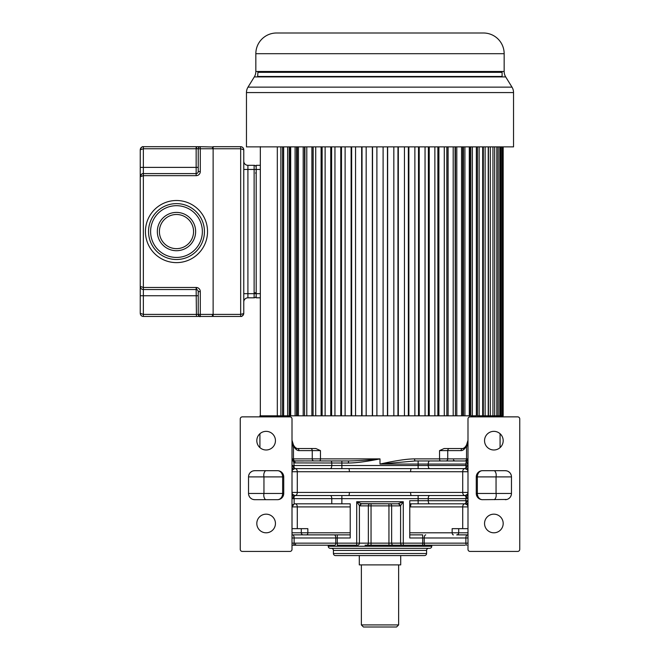 <?xml version="1.0" encoding="UTF-8"?>
<svg xmlns="http://www.w3.org/2000/svg" width="660" height="660" viewBox="0 0 660 660"><rect width="100%" height="100%" fill="white"/><g stroke="black" fill="none" stroke-linecap="round" stroke-linejoin="round"><path stroke-width="0.99" d="M519.75 418.935L519.75 549.359A2.071 2.071 0 0 1 517.679 551.43L470.06 551.43A2.071 2.071 0 0 1 467.989 549.359L467.989 418.935A2.071 2.071 0 0 1 470.06 416.864L517.679 416.864A2.071 2.071 0 0 1 519.75 418.935M519.75 442.736L519.75 448.685M518.941 417.293L518.38 416.988M505.255 499.678A6.212 6.212 0 0 0 511.467 493.465L511.467 476.899A6.212 6.212 0 0 0 505.255 470.687L482.476 470.687A6.212 6.212 0 0 0 476.272 476.899L476.272 493.465A6.212 6.212 0 0 0 482.476 499.678L506.863 499.463M493.87 532.802A9.314 9.314 0 0 0 503.184 523.487A9.314 9.314 0 0 0 493.87 514.165A9.314 9.314 0 0 0 484.547 523.487A9.314 9.314 0 0 0 493.87 532.802M493.87 449.988A9.314 9.314 0 0 0 503.184 440.674A9.314 9.314 0 0 0 493.87 431.351A9.314 9.314 0 0 0 484.547 440.674A9.314 9.314 0 0 0 493.87 449.988M467.989 534.872L467.989 534.864A2.071 2.013 90 0 1 467.833 534.872L467.989 537.974L465.869 537.974A3.102 1.518 -90 0 1 467.379 534.872L456.687 534.872A2.071 2.013 -90 0 0 458.7 532.802L467.989 532.802M467.989 447.595L467.989 443.421M467.989 460.878L467.989 458.89A2.071 2.071 0 0 1 465.919 460.96L415.181 460.96L379.995 464.062L379.995 458.89C368.214 460.127 357.703 460.812 348.463 460.96L293.601 460.903L292.009 458.89L292.009 448.255M467.989 464.054L465.869 464.062A3.102 1.518 -90 0 1 466.505 461.538L467.989 459.847L467.989 458.89A2.071 2.071 0 0 1 465.919 460.96L467.989 464.062L467.989 462.297M467.989 468.014L467.989 466.834M467.989 470.11L467.989 471.001M467.989 494.109L467.989 493.193M467.989 493.96L467.989 492.64M467.989 497.318L467.989 496.147M464.879 503.811C467.14 504.57 468.179 505.601 467.989 506.913L462.709 506.921A3.102 2.178 -90 0 1 464.879 503.811L418.126 503.811L464.879 503.811A3.102 3.102 0 0 1 467.989 506.921A3.102 3.102 0 0 0 464.879 503.811L466.133 502.466A3.102 1.518 -90 0 1 465.869 500.709L467.989 500.709L466.133 502.466L467.989 504.215L467.989 505.312M467.833 534.872L467.379 534.872M365.071 545.218L430.947 545.218M465.234 545.218L425.403 545.218M334.595 545.218L334.76 545.218A2.071 1.006 -90 0 0 335.775 543.155L356.713 543.155L356.713 501.748L359.403 505.585L361.193 503.662L356.713 501.748L403.285 501.748L397.906 503.811L361.193 503.662M292.009 545.218L334.76 545.218M402.394 545.218A2.071 1.79 -90 0 1 400.595 543.155L400.595 505.585L399.704 505.882A2.071 1.79 90 0 0 397.906 503.811L362.092 503.811A2.071 1.79 -90 0 0 360.294 505.882L359.403 505.585L359.403 543.155L356.713 543.155L356.713 545.218L337.285 545.218L337.285 537.974L335.775 537.974A3.102 1.518 -90 0 0 334.257 534.872L292.009 534.864A2.071 2.013 -90 0 0 292.165 534.872M328.243 545.218L328.243 546.257A2.071 2.071 90 0 0 330.313 548.328L429.685 548.328A2.071 2.071 -90 0 0 431.755 546.257L431.755 545.218M260.337 146.685L260.337 415.825L277.315 415.825L259.916 415.825L259.916 416.864M259.916 433.727L259.916 447.612M500.082 447.612L500.082 433.727M500.082 416.864L500.082 415.825M313.954 460.96A2.071 1.708 90 0 1 312.246 458.89L320.455 458.89L320.455 450.607L315.876 448.536L297.256 448.536A2.071 1.708 90 0 1 298.963 450.607C297.256 450.714 295.424 449.212 293.461 446.111C292.669 444.502 292.19 445.285 292.009 448.462M415.181 460.96A2.071 0.594 -90 0 1 414.579 458.89C407.096 458.89 395.571 460.614 379.995 464.062L418.126 464.062L418.126 460.96M444.122 448.536L449.452 448.536L444.122 448.536L439.543 450.607L439.543 458.89A2.071 1.023 -90 0 0 440.575 460.96L465.919 460.96L467.989 458.89L466.537 458.89L466.537 446.111C467.445 444.741 467.923 445.525 467.989 448.462M488.449 146.867L488.449 415.825L503.176 415.825L503.176 146.867M483.326 146.867L483.326 415.825L488.227 415.825L488.227 146.867M477.428 146.867L477.428 415.825L482.683 415.825L482.683 146.867M469.73 146.867L469.73 415.825L313.079 415.825L313.162 146.867M306.801 146.867L306.801 415.825L304.532 415.825L304.936 146.867M298.444 146.867L298.444 415.825L296.554 415.825L297.289 415.825L297.289 146.867M290.697 146.867L290.697 415.825L282.571 415.825L283.643 415.825L283.643 146.867M467.519 460.96L455.433 460.96M456.431 460.96L465.927 460.96M467.989 444.394L466.909 444.469L466.537 446.111C464.574 449.262 462.742 450.763 461.035 450.607L439.543 450.607M466.909 444.469L466.537 444.939M467.989 469.021L466.133 467.272L467.989 465.514L465.869 465.514L465.869 464.062L418.126 464.062L418.126 465.514L465.869 465.514A3.102 1.518 -90 0 0 466.133 467.272L464.879 468.616L411.394 468.616A3.102 0.808 -90 0 0 410.594 471.727L349.404 471.727A3.102 0.808 90 0 0 348.604 468.616L295.111 468.616A3.102 2.178 -90 0 1 297.289 471.727L292.009 471.727A3.102 3.102 29.5 0 1 295.111 468.616A3.102 3.102 0 0 0 292.009 471.727C291.819 470.398 292.858 469.367 295.111 468.616L341.872 468.616L295.111 468.616L293.865 467.272L292.009 469.021M467.989 471.727A3.102 3.102 0 0 0 464.879 468.616A3.102 3.102 0 0 1 467.989 471.727L462.709 471.727A3.102 2.178 90 0 1 464.879 468.616C467.14 469.367 468.171 470.398 467.989 471.718M348.463 460.96L348.463 463.031C356.35 462.932 366.861 461.546 379.995 458.89L320.455 458.89A2.071 1.023 -90 0 1 319.423 460.96L341.872 460.96L341.872 465.514L418.126 465.514L418.126 468.616L464.879 468.616M350.221 506.921L297.289 506.921A3.102 2.178 -90 0 0 295.111 503.811L294.129 503.976A3.102 3.102 0 0 1 295.111 503.811L331.774 503.811L331.774 498.638A3.102 1.518 -90 0 0 330.256 495.536L348.604 495.536A3.102 0.808 90 0 0 349.404 492.426L410.594 492.426A3.102 0.808 -90 0 0 411.394 495.536L464.879 495.536C467.14 494.785 468.179 493.754 467.989 492.434A3.102 3.102 -150.5 0 1 464.879 495.536A3.102 2.178 90 0 1 462.709 492.426L467.989 492.426A3.102 3.102 0 0 1 464.879 495.536L418.126 495.536L464.879 495.536L466.133 496.881L467.989 495.132M425.741 534.872A3.102 1.518 90 0 0 424.223 537.974L409.777 537.974L409.777 500.709L465.869 500.709L465.869 498.638L467.989 498.638L466.133 496.881A3.102 1.518 -90 0 0 465.869 498.638L341.872 498.638L341.872 503.811L350.221 503.811L350.221 537.974L337.285 537.974L337.285 534.872L334.257 534.872M467.989 528.66L452.149 528.66L452.149 532.802L458.7 532.802L458.7 528.66M409.777 534.872L422.705 534.872L422.705 543.155L467.989 543.155M399.704 505.882L391.636 505.882L391.636 543.155L403.285 543.155L403.285 501.748L400.595 505.585L398.805 503.662M292.009 535.087L292.009 535.771M292.009 536.514L292.009 537.974L294.129 537.974L294.129 543.155L335.775 543.155L335.775 537.974L294.129 537.974A3.102 1.518 90 0 0 292.611 534.872M292.009 418.935L292.009 549.359A2.071 2.071 0 0 1 289.938 551.43L242.319 551.43A2.071 2.071 0 0 1 240.248 549.359L240.248 418.935A2.071 2.071 0 0 1 242.319 416.864L289.938 416.864A2.071 2.071 0 0 1 292.009 418.935M348.463 463.031L294.129 462.916L292.009 458.89L293.461 458.89L293.461 444.939L292.009 440.253L292.009 441.746M292.009 443.149L292.009 444.873M292.009 447.422L292.009 446.944M292.009 446.077L292.009 445.434M292.009 466.834L292.009 468.006M292.009 470.044L292.009 470.959M292.009 494.043L292.009 493.152M292.009 496.138L292.009 497.318M292.009 532.802L307.849 532.802L307.849 528.66L292.009 528.66M301.298 528.66L301.298 532.802A2.071 2.013 90 0 0 303.311 534.872L350.221 534.872M292.223 505.791A3.102 3.102 0 0 1 293.254 504.438M341.872 495.536L341.872 498.638L294.129 498.638L294.129 503.976L292.009 506.921L297.289 506.921L297.289 528.66M331.774 503.811L341.872 503.811M292.009 495.132L293.865 496.881L292.009 498.638L294.129 498.638A3.102 1.518 90 0 0 293.865 496.881L295.111 495.536L411.394 495.536M292.009 492.426A3.102 3.102 0 0 0 295.111 495.536A3.102 3.102 0 0 1 292.009 492.426L297.289 492.426A3.102 2.178 -90 0 1 295.111 495.536C292.858 494.785 291.819 493.754 292.009 492.434M330.256 495.536L295.111 495.536M294.022 460.96L293.601 460.903L294.129 465.514L292.009 465.514L293.865 467.272A3.102 1.518 90 0 0 294.129 465.514L341.872 465.514L341.872 468.616M295.086 463.031A2.071 1.006 -90 0 0 294.079 460.96L295.16 460.96M461.035 450.607A2.071 1.708 -90 0 1 462.742 448.536L449.452 448.536A2.071 1.708 90 0 0 447.744 450.607L447.744 458.89A2.071 1.708 -90 0 1 446.036 460.96M452.867 448.536L464.805 448.536M411.394 468.616L348.604 468.616M418.126 495.536L418.126 503.811L411.394 503.811A3.102 0.808 -90 0 0 410.594 506.921L409.777 506.913M294.079 460.96L294.079 460.96A2.071 2.071 0 0 1 292.009 458.89A2.071 2.071 0 0 0 294.079 460.96L303.559 460.96M293.403 444.848L293.477 444.972C294.459 446.886 295.721 448.074 297.256 448.536M293.461 444.939L292.009 444.394M240.257 418.77L240.347 418.316M241.082 417.268L241.642 416.971M283.726 476.899A6.212 6.212 0 0 0 277.513 470.687L254.743 470.687A6.212 6.212 0 0 0 248.531 476.899L248.531 493.465A6.212 6.212 0 0 0 254.743 499.678L277.513 499.678A6.212 6.212 0 0 0 283.726 493.465L283.726 476.899L248.531 476.899L248.581 476.132M266.128 532.802A9.314 9.314 0 0 0 275.443 523.487A9.314 9.314 0 0 0 266.128 514.165A9.314 9.314 0 0 0 256.814 523.487A9.314 9.314 0 0 0 266.128 532.802M266.128 449.988A9.314 9.314 0 0 0 275.443 440.674A9.314 9.314 0 0 0 266.128 431.351A9.314 9.314 0 0 0 256.814 440.674A9.314 9.314 0 0 0 266.128 449.988M295.21 448.536L308.435 448.536M254.743 470.687L253.135 470.902M251.641 471.52L250.346 472.51M249.364 473.797L248.746 475.299M248.746 495.066L249.364 496.567M250.346 497.855L251.633 498.844M253.135 499.463L254.743 499.678M265.534 499.678C264.008 498.127 263.48 496.056 263.95 493.465L263.95 476.899C263.48 474.309 264.008 472.238 265.534 470.687M428.654 548.328A2.071 2.071 0 0 0 426.583 550.399L426.583 553.501A2.071 2.071 -90 0 1 424.512 555.571L335.486 555.571A2.071 2.071 90 0 1 333.415 553.501L333.415 550.399A2.071 2.071 0 0 0 331.345 548.328M379.995 555.571L341.698 555.571L359.296 555.571L359.296 564.894L400.702 564.894L400.702 555.571L418.3 555.571L379.995 555.571M374.822 627L363.437 627L361.366 624.929L361.366 564.894M361.366 624.929L398.632 624.929L398.632 564.894M363.437 627L396.561 627L398.632 624.929M508.357 498.844L509.652 497.855M510.634 496.567L511.252 495.066M511.417 494.233L511.467 493.465L496.048 493.465C496.51 496.056 495.99 498.118 494.464 499.678M511.252 475.299L510.634 473.797M509.652 472.51L508.365 471.52M506.863 470.902L505.255 470.687M494.464 470.687C495.99 472.238 496.51 474.309 496.048 476.899L496.048 493.465L477.353 493.465L477.353 476.899L476.272 476.899M298.444 415.825L304.532 415.825L304.532 146.867M306.801 415.825L313.079 415.825L313.079 146.867M446.837 146.867L446.837 415.825L446.919 146.867M455.466 146.867L455.466 415.825L455.053 146.867M462.709 146.867L462.709 415.825L463.444 415.825L463.444 146.867M470.778 146.867L470.778 415.825L476.355 415.825L476.355 146.867M277.315 146.867L277.315 415.825L282.571 415.825L282.571 146.867M290.268 146.867L290.268 415.825L289.22 415.825L289.22 146.867M290.697 415.825L296.554 415.825L296.554 146.867M303.196 415.825L303.196 146.867M311.891 146.867L311.891 415.825M315.719 146.867L315.719 415.825M321.098 146.867L321.098 415.825M322.129 146.867L322.129 415.825M325.124 146.867L325.124 415.825M330.751 146.867L330.751 415.825M331.633 146.867L331.633 415.825M334.95 146.867L334.95 415.825M340.783 146.867L340.783 415.825M341.492 146.867L341.492 415.825M345.114 146.867L345.114 415.825M351.12 146.867L351.12 415.825M351.656 146.867L351.656 415.825M355.55 146.867L355.55 415.825M361.663 146.867L361.663 415.825M362.026 146.867L362.026 415.825M366.168 146.867L366.168 415.825M372.355 146.867L372.355 415.825M372.537 146.867L372.537 415.825M376.893 146.867L376.893 415.825M383.105 146.867L383.105 415.825M387.461 146.867L387.461 415.825M387.643 146.867L387.643 415.825M393.83 146.867L393.83 415.825M397.972 146.867L397.972 415.825M398.326 146.867L398.326 415.825M404.448 146.867L404.448 415.825M408.342 146.867L408.342 415.825M408.878 146.867L408.878 415.825M414.876 146.867L414.876 415.825M418.506 146.867L418.506 415.825M419.207 146.867L419.207 415.825M425.048 146.867L425.048 415.825M428.365 146.867L428.365 415.825M429.239 146.867L429.239 415.825M434.874 146.867L434.874 415.825M437.861 146.867L437.861 415.825M438.9 146.867L438.9 415.825M444.279 146.867L444.279 415.825M448.107 146.867L448.107 415.825M453.197 146.867L453.197 415.825M456.803 146.867L456.803 415.825M461.555 146.867L461.555 415.825M464.904 146.867L464.904 415.825M469.293 146.867L469.293 415.825M472.362 146.867L472.362 415.825M479.119 146.867L479.119 415.825M485.125 146.867L485.125 415.825M490.322 146.867L490.322 415.825M492.954 146.867L492.954 415.825M494.686 146.867L494.686 415.825M496.815 146.867L496.815 415.825M498.176 146.867L498.176 415.825M499.785 146.867L499.785 415.825M500.767 146.867L500.767 415.825M501.847 146.867L501.847 415.825M502.441 146.867L502.441 415.825M502.978 146.867L502.978 415.825M280.879 146.867L280.879 415.825M287.636 146.867L287.636 415.825M295.094 146.867L295.094 415.825M483.45 33L276.54 33A20.699 20.699 0 0 0 255.841 53.699L255.841 71.478L504.157 71.478L504.157 53.699A20.699 20.699 0 0 0 483.45 33M300.647 33L292.33 33M396.049 33L389.483 33M357.34 33L349.322 33M504.157 71.478A10.354 10.354 0 0 0 505.692 76.906L254.306 76.906A10.354 10.354 0 0 0 255.841 71.478M254.306 76.906L248.003 87.136L511.995 87.136L505.692 76.906M513.538 92.565L246.46 92.565L246.46 146.867L513.538 146.867L513.538 92.565A10.354 10.354 0 0 0 511.995 87.136M246.46 92.565A10.354 10.354 0 0 1 248.003 87.136M502.351 76.906L502.087 76.477L257.911 76.477L502.087 76.477L502.087 72.336L257.911 72.336L257.647 76.906M379.005 72.336L270.691 72.336L379.005 72.336M484.382 71.478L489.308 72.336L379.995 72.336M196.152 146.685L143.36 146.685C141.463 146.875 140.423 147.914 140.25 149.787C140.473 147.873 141.504 146.842 143.36 146.685L143.36 173.596L146.462 173.596M196.672 148.756L198.223 148.756L196.672 148.756L196.432 146.685L200.293 146.685L200.293 148.756L198.223 148.756A2.071 2.071 0 0 1 200.293 146.685A2.071 2.071 0 0 0 198.223 148.756A2.071 2.071 0 0 1 200.293 146.685L212.718 146.99L212.404 148.756L200.293 148.756L200.293 171.526L198.223 171.526L198.223 148.756L198.223 171.526A2.071 2.071 0 0 1 196.152 173.596L143.36 173.596C141.463 173.794 140.423 174.826 140.25 176.698L140.25 286.432L143.36 287.463L140.25 286.432L140.25 313.343L140.25 295.746L143.36 295.746L143.36 314.383L140.25 313.343C140.473 315.257 141.504 316.288 143.36 316.453L142.576 316.346M143.319 146.685C142.23 146.347 141.207 147.378 140.25 149.787L140.25 167.384L140.25 149.787L143.36 148.756L196.152 148.756L196.152 146.965M198.223 166.452L198.223 153.821M243.342 149.267L243.771 149.787L240.669 148.756L212.718 148.756L212.718 147.097A0.412 0.412 0 0 1 213.13 146.685L240.669 146.685C242.525 146.833 243.556 147.865 243.771 149.787L243.771 313.343C243.482 315.315 242.443 316.346 240.669 316.453L213.13 316.453A0.412 0.412 0 0 1 212.718 316.033L213.13 314.383L213.13 316.453A0.412 0.412 0 0 1 212.718 316.033L212.718 314.383M143.129 173.605L196.152 173.596L196.152 167.384L140.25 167.384L140.25 176.698L143.36 175.667L140.275 176.377M143.36 175.667L143.36 173.596A3.102 3.102 0 0 0 142.09 173.869A3.102 3.102 0 0 1 143.36 173.596L196.152 173.596L196.144 175.667L143.36 175.667L143.36 287.463L196.152 287.463L196.152 289.534A2.071 2.071 0 0 1 198.223 291.604L198.223 314.383L200.293 314.383L200.293 291.604A4.141 4.141 0 0 0 196.432 287.471L196.672 289.6A2.071 2.071 0 0 0 196.152 289.534L143.36 289.534C141.504 289.377 140.473 288.337 140.25 286.432L140.25 176.698A3.102 3.102 0 0 1 140.679 175.131A3.102 3.102 0 0 0 140.25 176.698C141.207 174.298 142.23 173.258 143.311 173.596M212.404 316.453L200.293 316.453L212.404 316.453L212.404 314.383L200.293 314.383L200.293 316.453L143.36 316.453L143.36 289.534L146.462 289.534M200.293 316.421L200.293 316.453A2.071 2.071 0 0 1 200.277 316.453A2.071 2.071 0 0 0 200.293 316.453A2.071 2.071 0 0 1 198.223 314.383L198.223 308.171M142.56 289.426L141.785 289.105M141.157 288.618L140.662 287.966M140.25 286.432A3.102 3.102 0 0 0 142.436 289.393A3.102 3.102 0 0 1 140.25 286.432L140.357 287.207M141.801 316.033L141.133 315.513M140.638 314.845L140.357 314.127M196.432 316.453L196.152 289.534A2.071 2.071 0 0 1 198.223 291.604A2.071 2.071 0 0 0 196.672 289.6M200.079 316.437L200.095 316.437A2.071 2.071 0 0 1 198.223 314.383L198.223 291.604L200.293 291.604M198.223 296.885L198.223 309.103L198.223 296.885M193.561 231.569A17.077 17.077 0 0 0 176.187 214.492A17.077 17.077 0 0 0 159.415 232.172A17.077 17.077 0 0 0 176.789 248.647A17.077 17.077 0 0 0 193.553 230.967A17.077 17.077 0 0 0 176.187 214.492A17.077 17.077 0 0 0 159.406 231.569M148.541 231.14A27.951 27.951 0 0 1 176.698 203.618A27.951 27.951 0 0 1 204.435 231.99A27.951 27.951 0 0 1 176.269 259.512A27.951 27.951 0 0 1 148.541 231.14A27.951 27.951 0 0 0 176.269 259.512A27.951 27.951 0 0 0 204.435 231.569A27.951 27.951 0 0 0 176.698 203.618A27.951 27.951 0 0 0 148.533 231.569A27.951 27.951 0 0 0 176.269 259.512A27.951 27.951 0 0 0 204.435 231.569A27.951 27.951 0 0 0 176.698 203.618A27.951 27.951 0 0 0 148.541 231.14M213.13 146.685A0.412 0.412 0 0 0 212.718 147.097A0.412 0.412 0 0 1 213.13 146.685L213.13 314.383L240.669 314.383L243.763 313.574M241.329 146.751L240.669 146.685L240.669 316.453L242.088 316.107M242.236 316.024L243.655 314.185M243.655 148.954L243.325 148.186M242.748 147.485L242.088 147.023M243.771 169.455L247.912 169.455L247.912 165.313A4.141 4.141 0 0 1 243.771 161.172A4.141 4.141 0 0 0 247.912 165.313L254.125 165.313A2.071 2.071 -60.7 0 1 256.195 167.384A2.071 2.071 -60.7 0 0 254.125 165.313L254.125 169.455L247.912 169.455L247.912 293.675L256.195 293.675L256.195 297.817L260.337 297.817M260.337 165.313L256.195 165.313L256.195 293.675L260.337 293.675L260.337 169.455L254.125 169.455L254.125 297.817L247.912 297.817A4.141 4.141 0 0 0 243.771 301.958A4.141 4.141 0 0 1 247.912 297.817L247.912 293.675L243.771 293.675M256.195 295.746A2.071 2.071 -115.2 0 1 254.125 297.817A2.071 2.071 -115.2 0 0 256.195 295.746M466.876 545.218L466.876 545.218A2.071 1.006 -90 0 1 465.869 543.155L465.869 537.974L424.223 537.974L424.223 543.155A2.071 1.006 90 0 0 425.23 545.218M414.579 458.89L466.537 458.89A2.071 1.708 90 0 1 464.83 460.96M429.742 460.96A3.102 1.518 90 0 0 428.224 464.062L428.224 465.514A3.102 1.518 90 0 0 429.742 468.616M410.594 492.426L462.709 492.426L462.709 471.727L410.594 471.727M429.742 495.536A3.102 1.518 90 0 0 428.224 498.638L428.224 500.709A3.102 1.518 90 0 0 429.742 503.811M462.709 528.66L462.709 506.921L410.594 506.921M453.412 534.872A2.071 1.262 90 0 1 452.149 532.802L409.777 532.802M422.705 545.218L422.705 543.155L403.285 543.155L403.285 545.218M389.846 503.811A2.071 1.79 -90 0 1 391.636 505.882L368.354 505.882A2.071 1.79 90 0 1 370.153 503.811M366.564 545.218A2.071 1.79 -90 0 0 368.354 543.155L368.354 505.882L360.294 505.882M371.044 503.811L371.044 543.155L391.636 543.155A2.071 1.79 90 0 0 393.434 545.218M388.946 545.218L388.946 503.811M357.604 545.218A2.071 1.79 90 0 0 359.403 543.155L371.044 543.155L371.044 545.218M292.009 543.155L294.129 543.155A2.071 1.006 90 0 1 293.123 545.218M306.587 534.872A2.071 1.262 -90 0 0 307.849 532.802L350.221 532.802M349.404 471.727L297.289 471.727L297.289 492.426L349.404 492.426M330.256 468.616A3.102 1.518 -90 0 0 331.774 465.514L331.774 463.031A2.071 1.006 -90 0 0 330.759 460.96M411.394 503.811L409.777 503.811M320.455 450.607L312.246 450.607L312.246 458.89L293.461 458.89A2.071 1.708 -90 0 0 295.168 460.96M298.963 450.607L312.246 450.607A2.071 1.708 -90 0 0 310.538 448.536M248.531 493.465L282.645 493.465L282.645 476.899A6.212 5.123 90 0 0 277.513 470.687M277.513 499.678A6.212 5.123 90 0 0 282.645 493.465L283.726 493.465M328.243 546.257L431.755 546.257M426.583 550.399L333.415 550.399M333.415 553.501L426.583 553.501M482.476 499.678A6.212 5.123 90 0 1 477.353 493.465L476.272 493.465M511.467 476.899L477.353 476.899A6.212 5.123 90 0 1 482.476 470.687M504.157 53.699L255.841 53.699M143.36 287.463L143.36 289.534M196.144 175.667A4.141 4.141 135.4 0 0 200.293 171.526M145.431 231.602A31.053 31.053 0 0 0 176.278 262.622A31.053 31.053 0 0 0 207.537 231.528A31.053 31.053 0 0 0 176.69 200.508A31.053 31.053 0 0 0 145.431 231.602M198.223 167.384L196.152 167.384L196.152 148.756M196.152 314.399L143.36 314.383M198.223 295.746L143.36 295.746M200.293 316.453A2.071 2.071 0 0 1 198.223 314.383A2.071 2.071 -125.5 0 0 199.955 316.421M200.095 316.437A2.071 2.071 0 0 1 198.223 314.383L196.152 314.383M195.632 231.569A19.148 19.148 0 0 0 176.484 212.413A19.148 19.148 0 0 0 157.336 231.569A19.148 19.148 0 0 0 176.484 250.717A19.148 19.148 0 0 0 195.632 231.569M150.604 231.569A25.88 25.88 0 0 1 176.484 205.689A25.88 25.88 0 0 1 202.364 231.569A25.88 25.88 0 0 1 176.484 257.441A25.88 25.88 0 0 1 150.604 231.569M198.223 314.383L198.223 314.383C199.312 316.404 200.005 317.097 200.285 316.453M196.152 147.188L196.152 148.582M255.156 292.644L255.156 293.675M466.579 444.873L467.989 440.253M466.595 444.856L466.521 444.972C465.523 446.903 464.269 448.09 462.742 448.536M467.989 463.015L467.989 462.536M467.989 461.323L467.989 460.465M467.989 465.589L467.989 467.189M467.989 467.528L467.989 467.94M467.989 471.685L467.989 471.265M467.989 471.182L467.989 470.192M467.989 492.467L467.989 492.888M467.989 498.556L467.989 496.963M467.989 496.633L467.989 496.221M467.989 506.913L467.989 504.215M292.009 498.564L292.009 496.963M292.009 496.625L292.009 496.213M292.009 492.467L292.009 492.888M292.009 492.97L292.009 493.96M292.009 471.685L292.009 471.265M292.009 471.182L292.009 470.201M292.009 465.597L292.009 467.189M292.009 467.519L292.009 467.932M453.486 459.921L454.526 460.96M241.849 416.914L241.428 417.062M241.106 417.252L240.628 417.747M295.647 544.187L294.616 545.218M275.616 71.478L270.691 72.336M140.382 287.323L140.679 287.999M142.09 289.262L142.692 289.459M142.898 289.501L143.319 289.534M140.25 313.351C140.563 315.274 141.587 316.305 143.319 316.445M240.71 316.445C241.783 316.792 242.806 315.752 243.771 313.351M243.771 149.787C243.449 147.848 242.426 146.817 240.71 146.685M255.568 173.077L256.195 172.458"/></g></svg>
